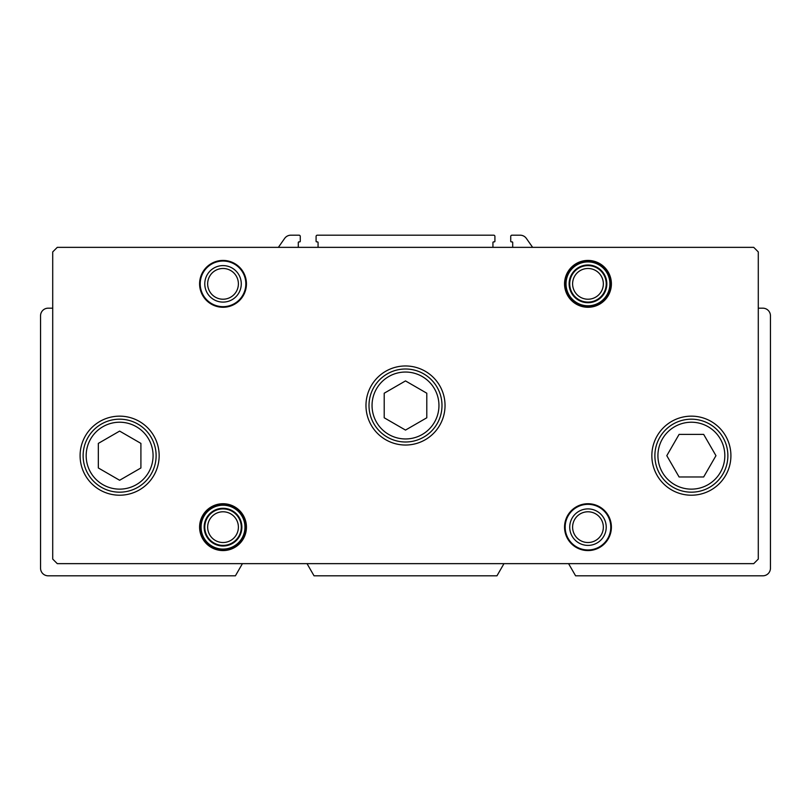 <?xml version="1.0" encoding="UTF-8"?>
<svg xmlns="http://www.w3.org/2000/svg" width="811" height="811" viewBox="0 0 811 811"><rect width="100%" height="100%" fill="white"/><g stroke="black" fill="none" stroke-linecap="round" stroke-linejoin="round"><path stroke-width="1.22" d="M52.715 308.18L48.153 308.18A7.603 7.603 0 0 0 40.55 315.783L40.55 568.207A7.603 7.603 0 0 0 48.153 575.81L235.413 575.81L242.428 563.645M568.572 563.645L575.587 575.81L762.847 575.81A7.603 7.603 0 0 0 770.45 568.207L770.45 315.783A7.603 7.603 0 0 0 762.847 308.18L758.285 308.18M307.024 563.645L314.039 575.81L496.961 575.81L503.976 563.645M492.936 247.355L492.936 242.489A0.608 0.608 0 0 1 493.544 241.881L494.304 241.881A0.608 0.608 0 0 0 494.913 241.272L494.913 236.406A1.216 1.216 0 0 0 493.696 235.19L317.304 235.19A1.216 1.216 0 0 0 316.087 236.406L316.087 241.272A0.608 0.608 0 0 0 316.695 241.881L317.456 241.881A0.608 0.608 0 0 1 318.064 242.489L318.064 247.355M532.624 247.355L526.38 238.434A7.603 7.603 0 0 0 520.155 235.19L511.944 235.19A1.216 1.216 0 0 0 510.727 236.406L510.727 241.272A0.608 0.608 0 0 0 511.335 241.881L512.096 241.881A0.608 0.608 0 0 1 512.704 242.489L512.704 247.355M298.296 247.355L298.296 242.489A0.608 0.608 0 0 1 298.904 241.881L299.664 241.881A0.608 0.608 0 0 0 300.273 241.272L300.273 236.406A1.216 1.216 0 0 0 299.056 235.19L290.845 235.19A7.603 7.603 0 0 0 284.62 238.434L278.376 247.355M52.715 251.917L52.715 559.083L57.277 563.645L753.723 563.645L758.285 559.083L758.285 251.917L753.723 247.355L57.277 247.355L52.715 251.917M159.159 455.681A39.536 39.536 0 0 0 99.854 421.446A39.536 39.536 0 0 0 99.854 489.915A39.536 39.536 0 0 0 159.159 455.681M730.914 455.681A39.536 39.536 0 0 0 671.609 421.446A39.536 39.536 0 0 0 671.609 489.915A39.536 39.536 0 0 0 730.914 455.681M445.036 405.5A39.536 39.536 0 0 0 385.732 371.266A39.536 39.536 0 0 0 385.732 439.734A39.536 39.536 0 0 0 445.036 405.5M246.443 283.85A23.418 23.418 0 0 0 211.316 263.565A23.418 23.418 0 0 0 211.316 304.135A23.418 23.418 0 0 0 246.443 283.85M611.393 283.85A23.418 23.418 0 0 0 576.266 263.565A23.418 23.418 0 0 0 576.266 304.135A23.418 23.418 0 0 0 611.393 283.85M246.443 527.15A23.418 23.418 0 0 0 211.316 506.865A23.418 23.418 0 0 0 211.316 547.435A23.418 23.418 0 0 0 246.443 527.15M611.393 527.15A23.418 23.418 0 0 0 576.266 506.865A23.418 23.418 0 0 0 576.266 547.435A23.418 23.418 0 0 0 611.393 527.15M603.343 527.15A15.368 15.368 0 0 0 580.291 513.839A15.368 15.368 0 0 0 580.291 540.461A15.368 15.368 0 0 0 603.343 527.15M606.222 527.15A18.247 18.247 0 0 0 578.851 511.346A18.247 18.247 0 0 0 578.851 542.954A18.247 18.247 0 0 0 606.222 527.15M610.784 527.15A22.809 22.809 0 0 0 576.57 507.392A22.809 22.809 0 0 0 576.57 546.908A22.809 22.809 0 0 0 610.784 527.15M238.393 527.15A15.368 15.368 0 0 0 215.341 513.839A15.368 15.368 0 0 0 215.341 540.461A15.368 15.368 0 0 0 238.393 527.15M241.272 527.15A18.247 18.247 0 0 0 213.901 511.346A18.247 18.247 0 0 0 213.901 542.954A18.247 18.247 0 0 0 241.272 527.15M603.343 283.85A15.368 15.368 0 0 0 580.291 270.539A15.368 15.368 0 0 0 580.291 297.161A15.368 15.368 0 0 0 603.343 283.85M606.222 283.85A18.247 18.247 0 0 0 578.851 268.046A18.247 18.247 0 0 0 578.851 299.654A18.247 18.247 0 0 0 606.222 283.85M238.393 283.85A15.368 15.368 0 0 0 215.341 270.539A15.368 15.368 0 0 0 215.341 297.161A15.368 15.368 0 0 0 238.393 283.85M241.272 283.85A18.247 18.247 0 0 0 213.901 268.046A18.247 18.247 0 0 0 213.901 299.654A18.247 18.247 0 0 0 241.272 283.85M245.834 283.85A22.809 22.809 0 0 0 211.62 264.092A22.809 22.809 0 0 0 211.62 303.608A22.809 22.809 0 0 0 245.834 283.85M384.211 417.787L405.5 430.083L426.789 417.787L426.789 393.213L405.5 380.917L384.211 393.213L384.211 417.787M441.995 405.5A36.495 36.495 0 0 0 387.252 373.891A36.495 36.495 0 0 0 387.252 437.109A36.495 36.495 0 0 0 441.995 405.5A36.495 36.495 0 0 0 387.252 373.891A36.495 36.495 0 0 0 387.252 437.109A36.495 36.495 0 0 0 441.995 405.5M679.091 434.392L666.794 455.681L679.091 476.969L703.664 476.969L715.961 455.681L703.664 434.392L679.091 434.392M727.872 455.681A36.495 36.495 0 0 0 673.13 424.072A36.495 36.495 0 0 0 673.13 487.289A36.495 36.495 0 0 0 727.872 455.681A36.495 36.495 0 0 0 673.13 424.072A36.495 36.495 0 0 0 673.13 487.289A36.495 36.495 0 0 0 727.872 455.681M98.334 443.394L98.334 467.967L119.622 480.264L140.911 467.967L140.911 443.394L119.622 431.097L98.334 443.394M156.117 455.681A36.495 36.495 0 0 0 101.375 424.072A36.495 36.495 0 0 0 101.375 487.289A36.495 36.495 0 0 0 156.117 455.681A36.495 36.495 0 0 0 101.375 424.072A36.495 36.495 0 0 0 101.375 487.289A36.495 36.495 0 0 0 156.117 455.681M606.831 283.85A18.856 18.856 0 0 0 578.547 267.518A18.856 18.856 0 0 0 578.547 300.182A18.856 18.856 0 0 0 606.831 283.85M609.902 283.85A21.927 21.927 0 0 0 577.006 264.852A21.927 21.927 0 0 0 577.006 302.848A21.927 21.927 0 0 0 609.902 283.85M610.784 283.85A22.809 22.809 0 0 0 576.57 264.092A22.809 22.809 0 0 0 576.57 303.608A22.809 22.809 0 0 0 610.784 283.85M241.881 527.15A18.856 18.856 0 0 0 213.597 510.818A18.856 18.856 0 0 0 213.597 543.482A18.856 18.856 0 0 0 241.881 527.15M244.952 527.15A21.927 21.927 0 0 0 212.056 508.152A21.927 21.927 0 0 0 212.056 546.148A21.927 21.927 0 0 0 244.952 527.15M245.834 527.15A22.809 22.809 0 0 0 211.62 507.392A22.809 22.809 0 0 0 211.62 546.908A22.809 22.809 0 0 0 245.834 527.15M438.954 405.5A33.454 33.454 0 0 0 388.773 376.527A33.454 33.454 0 0 0 388.773 434.473A33.454 33.454 0 0 0 438.954 405.5M724.831 455.681A33.454 33.454 0 0 0 674.651 426.708A33.454 33.454 0 0 0 674.651 484.654A33.454 33.454 0 0 0 724.831 455.681M153.076 455.681A33.454 33.454 0 0 0 102.896 426.708A33.454 33.454 0 0 0 102.896 484.654A33.454 33.454 0 0 0 153.076 455.681"/></g></svg>
